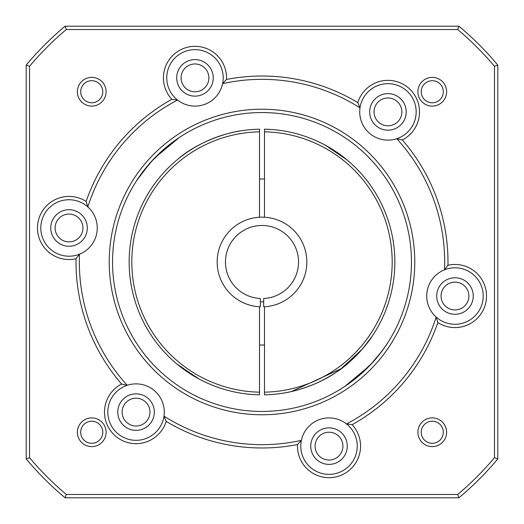 <?xml version="1.0" encoding="UTF-8"?>
<svg xmlns="http://www.w3.org/2000/svg" width="524" height="524" viewBox="0 0 524 524"><rect width="100%" height="100%" fill="white"/><g stroke="black" fill="none" stroke-linecap="round" stroke-linejoin="round"><path stroke-width="0.79" d="M468.882 296.027A13.906 13.906 0 0 1 454.97 309.933A13.906 13.906 0 0 1 441.064 296.027A13.906 13.906 0 0 1 454.97 282.115A13.906 13.906 0 0 1 468.882 296.027M342.925 446.127A13.906 13.906 0 0 1 329.02 460.039A13.906 13.906 0 0 1 315.107 446.127A13.906 13.906 0 0 1 329.02 432.221A13.906 13.906 0 0 1 342.925 446.127M149.956 412.106A13.906 13.906 0 0 1 136.05 426.012A13.906 13.906 0 0 1 122.138 412.106A13.906 13.906 0 0 1 136.05 398.194A13.906 13.906 0 0 1 149.956 412.106M82.936 227.973A13.906 13.906 0 0 1 69.03 241.885A13.906 13.906 0 0 1 55.118 227.973A13.906 13.906 0 0 1 69.03 214.067A13.906 13.906 0 0 1 82.936 227.973M208.893 77.873A13.906 13.906 0 0 1 194.98 91.779A13.906 13.906 0 0 1 181.075 77.873A13.906 13.906 0 0 1 194.98 63.961A13.906 13.906 0 0 1 208.893 77.873M401.862 111.894A13.906 13.906 0 0 1 387.95 125.806A13.906 13.906 0 0 1 374.044 111.894A13.906 13.906 0 0 1 387.95 97.988A13.906 13.906 0 0 1 401.862 111.894M264.489 179.012A83.028 83.028 0 0 0 259.511 179.012M263.69 301.817A39.857 39.857 0 0 1 260.31 301.817M177.158 364.226L198.825 378.865M173.162 360.767C168.381 356.333 168.381 356.333 173.162 360.767M259.511 392.162L259.511 394.821A132.847 132.847 0 0 1 129.153 262A132.847 132.847 0 0 1 259.511 129.179L259.511 131.838A130.188 130.188 0 0 0 131.812 262A130.188 130.188 0 0 0 259.511 392.162L259.511 306.763M153.355 185.555L155.425 182.693M346.842 159.774L325.175 145.135L329.321 147.48M291.337 391.566L341.157 368.686L362.267 349.148L371.837 336.722C371.752 337.856 353.222 362.176 335.858 372.42C319.358 384.256 295.202 391.559 282.94 393.183M259.511 344.989A83.028 83.028 0 0 0 264.489 344.989M264.489 306.763L264.489 394.821A132.847 132.847 0 0 0 394.847 262A132.847 132.847 0 0 0 264.489 129.179L264.489 217.237M259.511 217.237L259.511 131.838M178.049 159.047C196.782 142.567 225.929 132.742 241.053 130.817C224.979 132.972 196.926 142.633 178.049 159.047M350.838 163.233C355.619 167.667 355.619 167.667 350.838 163.233M264.489 392.162A130.188 130.188 0 0 0 392.188 262A130.188 130.188 0 0 0 264.489 131.838M370.475 364.802L382.212 350.792L387.36 343.371L383.378 349.194L373.861 361.108M372.747 362.353L356.215 378.014L344.615 386.542M344.844 386.391L369.315 366.014M411.451 262A149.451 149.451 0 0 1 262 411.451A149.451 149.451 0 0 1 112.549 262A149.451 149.451 0 0 1 262 112.549A149.451 149.451 0 0 1 411.451 262M414.772 262A152.772 152.772 0 0 1 262 414.772A152.772 152.772 0 0 1 109.228 262A152.772 152.772 0 0 1 262 109.228A152.772 152.772 0 0 1 414.772 262M136.738 180.479L150.139 162.892M151.253 161.647L167.785 145.986L179.385 137.458M164.281 412.106A28.231 28.231 0 0 1 134.026 440.258A28.231 28.231 0 0 1 127.221 385.291A28.231 28.231 0 0 1 164.281 412.106M166.193 421.407A31.551 31.551 0 0 1 115.765 436.276A31.551 31.551 0 0 1 121.647 384.033L127.221 385.291A182.66 182.66 0 0 1 79.504 254.186A28.231 28.231 0 0 1 40.8 227.973A28.231 28.231 0 0 1 87.842 206.921A28.231 28.231 0 0 1 79.504 254.186L76.046 258.738A31.551 31.551 0 0 1 37.479 227.973A31.551 31.551 0 0 1 86.146 201.465L87.842 206.921A182.66 182.66 0 0 1 177.518 100.051A28.231 28.231 0 0 1 194.98 49.642A28.231 28.231 0 0 1 222.615 83.637A28.231 28.231 0 0 1 177.518 100.051L171.852 99.324A31.551 31.551 0 0 1 194.98 46.322A31.551 31.551 0 0 1 226.492 79.438L222.615 83.637A182.66 182.66 0 0 1 360.014 107.859A28.231 28.231 0 0 1 389.974 83.742A28.231 28.231 0 0 1 396.779 138.709A28.231 28.231 0 0 1 360.014 107.859L357.807 102.593A31.551 31.551 0 0 1 419.501 111.894A31.551 31.551 0 0 1 402.353 139.967L396.779 138.709A182.66 182.66 0 0 1 444.496 269.814A28.231 28.231 0 0 1 483.2 296.027A28.231 28.231 0 0 1 436.158 317.079A28.231 28.231 0 0 1 444.496 269.814L447.954 265.262A31.551 31.551 0 0 1 486.521 296.027A31.551 31.551 0 0 1 437.854 322.535L436.158 317.079A182.66 182.66 0 0 1 346.482 423.949A28.231 28.231 0 0 1 329.02 474.358A28.231 28.231 0 0 1 301.385 440.363A28.231 28.231 0 0 1 346.482 423.949L352.148 424.676A31.551 31.551 0 0 1 329.02 477.678A31.551 31.551 0 0 1 297.508 444.562A185.981 185.981 0 0 1 166.193 421.407L163.986 416.141A182.66 182.66 0 0 0 301.385 440.363L297.508 444.562M402.353 139.967A185.981 185.981 0 0 1 447.954 265.262M473.238 296.027A18.268 18.268 0 0 1 454.97 314.295A18.268 18.268 0 0 1 436.702 296.027A18.268 18.268 0 0 1 454.97 277.759A18.268 18.268 0 0 1 473.238 296.027M213.248 77.873A18.268 18.268 0 0 1 194.98 96.134A18.268 18.268 0 0 1 176.719 77.873A18.268 18.268 0 0 1 194.98 59.605A18.268 18.268 0 0 1 213.248 77.873M87.298 227.973A18.268 18.268 0 0 1 69.03 246.241A18.268 18.268 0 0 1 50.763 227.973A18.268 18.268 0 0 1 69.03 209.705A18.268 18.268 0 0 1 87.298 227.973M347.281 446.127A18.268 18.268 0 0 1 329.02 464.395A18.268 18.268 0 0 1 310.752 446.127A18.268 18.268 0 0 1 329.02 427.866A18.268 18.268 0 0 1 347.281 446.127M406.218 111.894A18.268 18.268 0 0 1 387.95 130.162A18.268 18.268 0 0 1 369.689 111.894A18.268 18.268 0 0 1 387.95 93.632A18.268 18.268 0 0 1 406.218 111.894M154.311 412.106A18.268 18.268 0 0 1 136.05 430.368A18.268 18.268 0 0 1 117.782 412.106A18.268 18.268 0 0 1 136.05 393.838A18.268 18.268 0 0 1 154.311 412.106M446.618 432.261A14.358 14.358 0 0 1 432.261 446.618A14.358 14.358 0 0 1 417.897 432.261A14.358 14.358 0 0 1 432.261 417.897A14.358 14.358 0 0 1 446.618 432.261M421.217 432.261A11.037 11.037 0 0 0 432.261 443.297A11.037 11.037 0 0 0 443.297 432.261A11.037 11.037 0 0 0 432.261 421.217A11.037 11.037 0 0 0 421.217 432.261M106.103 91.739A14.358 14.358 0 0 1 91.739 106.103A14.358 14.358 0 0 1 77.382 91.739A14.358 14.358 0 0 1 91.739 77.382A14.358 14.358 0 0 1 106.103 91.739M80.703 91.739A11.037 11.037 0 0 0 91.739 102.783A11.037 11.037 0 0 0 102.783 91.739A11.037 11.037 0 0 0 91.739 80.703A11.037 11.037 0 0 0 80.703 91.739M446.618 91.739A14.358 14.358 0 0 1 432.261 106.103A14.358 14.358 0 0 1 417.897 91.739A14.358 14.358 0 0 1 432.261 77.382A14.358 14.358 0 0 1 446.618 91.739M421.217 91.739A11.037 11.037 0 0 0 432.261 102.783A11.037 11.037 0 0 0 443.297 91.739A11.037 11.037 0 0 0 432.261 80.703A11.037 11.037 0 0 0 421.217 91.739M80.703 432.261A11.037 11.037 0 0 0 91.739 443.297A11.037 11.037 0 0 0 102.783 432.261A11.037 11.037 0 0 0 91.739 421.217A11.037 11.037 0 0 0 80.703 432.261M91.739 446.618A14.358 14.358 0 0 1 77.382 432.261A14.358 14.358 0 0 1 91.739 417.897A14.358 14.358 0 0 1 106.103 432.261A14.358 14.358 0 0 1 91.739 446.618M179.156 137.609L154.685 157.986M153.525 159.198L141.788 173.208L136.64 180.629M497.8 458.906L497.8 65.094L494.479 66.299L494.479 457.701L497.8 458.906A307.202 307.202 0 0 1 458.906 497.8L65.094 497.8A307.202 307.202 0 0 1 26.2 458.906L26.2 65.094L29.521 66.299L29.521 457.701L26.2 458.906M26.2 65.094A307.202 307.202 0 0 1 65.094 26.2L458.906 26.2A307.202 307.202 0 0 1 497.8 65.094M121.647 384.033A185.981 185.981 0 0 1 76.046 258.738M86.146 201.465A185.981 185.981 0 0 1 171.852 99.324M226.492 79.438A185.981 185.981 0 0 1 357.807 102.593M437.854 322.535A185.981 185.981 0 0 1 352.148 424.676M29.521 457.701A303.881 303.881 0 0 0 66.299 494.479L457.701 494.479A303.881 303.881 0 0 0 494.479 457.701M494.479 66.299A303.881 303.881 0 0 0 457.701 29.521L66.299 29.521A303.881 303.881 0 0 0 29.521 66.299M457.701 494.479L458.906 497.8M458.906 26.2L457.701 29.521M66.299 29.521L65.094 26.2M65.094 497.8L66.299 494.479M260.31 306.802A44.835 44.835 0 0 1 217.165 262A44.835 44.835 0 0 1 262 217.165A44.835 44.835 0 0 1 306.835 262A44.835 44.835 0 0 1 263.69 306.802L263.69 298.49A36.529 36.529 0 0 0 298.529 262A36.529 36.529 0 0 0 262 225.471A36.529 36.529 0 0 0 225.471 262A36.529 36.529 0 0 0 260.31 298.49L260.31 306.802"/></g></svg>
